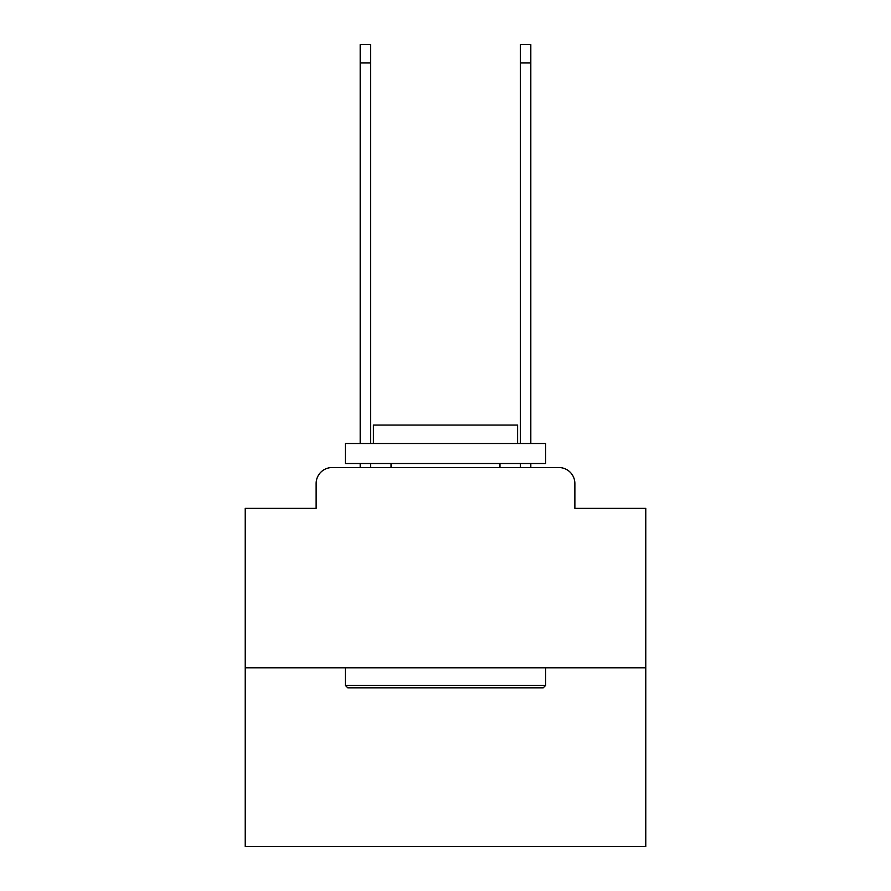 <?xml version="1.0" encoding="UTF-8"?>
<svg xmlns="http://www.w3.org/2000/svg" width="891" height="891" viewBox="0 0 891 891"><rect width="100%" height="100%" fill="white"/><g stroke="black" fill="none" stroke-linecap="round" stroke-linejoin="round"><path stroke-width="1.34" d="M316.127 483.557L316.127 508.382L316.127 483.557A16.027 16.027 0 0 1 332.143 467.53L360.187 467.53L360.187 463.52M645.775 667.805L245.225 667.805L245.225 846.45L645.775 846.45L645.775 508.382L574.873 508.382L574.873 483.557A16.027 16.027 0 0 0 558.857 467.53L332.143 467.53M245.225 667.805L245.225 508.382L316.127 508.382M370.6 463.52L370.6 467.53L383.019 467.53M507.981 467.53L520.4 467.53L520.4 463.52M530.813 463.52L530.813 467.53L558.857 467.53M574.873 508.382L574.873 483.557M543.232 687.83L347.768 687.83L345.363 685.424L545.637 685.424L543.232 687.83M345.363 443.495L545.637 443.495L545.637 463.52L345.363 463.52L345.363 443.495M517.604 443.495L517.604 425.074L373.396 425.074L373.396 443.495M345.363 667.805L345.363 685.424M545.637 667.805L545.637 685.424M391.026 463.52L391.026 467.53M499.974 463.52L499.974 467.53M360.187 443.495L360.187 44.55L370.6 44.55L370.6 443.495M520.4 443.495L520.4 44.55L530.813 44.55L530.813 443.495M360.187 62.971L370.6 62.971M530.813 62.971L520.4 62.971"/></g></svg>
